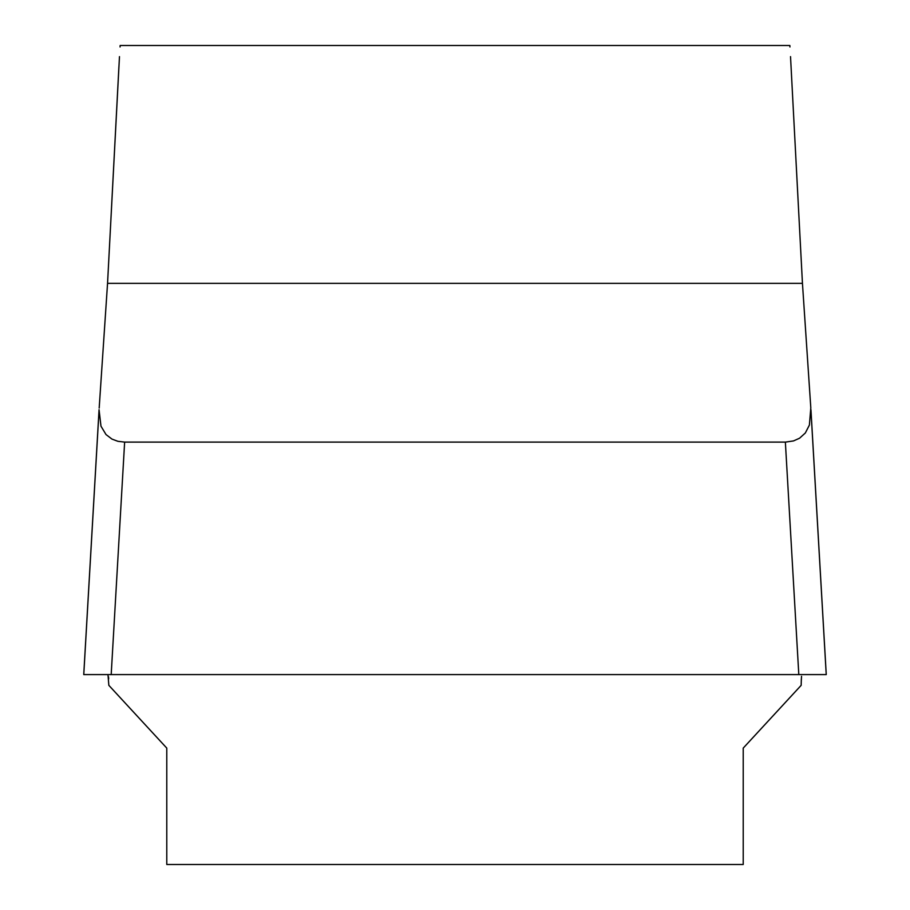<?xml version="1.0" encoding="UTF-8"?>
<svg xmlns="http://www.w3.org/2000/svg" width="910" height="910" viewBox="0 0 910 910"><rect width="100%" height="100%" fill="white"/><g stroke="black" fill="none" stroke-linecap="round" stroke-linejoin="round"><path stroke-width="1.36" d="M120.063 46.979L120.143 45.5L789.857 45.5L789.937 46.979M790.528 56.625L802.449 283.363L810.81 407.873L802.449 283.363L107.551 283.363L119.472 56.636M118.926 66.475L107.551 283.363L99.179 408.067M801.335 678.894L801.164 685.332L743.22 748.111L743.22 864.5L166.78 864.5L166.78 748.111L108.836 685.332L107.983 674.594M810.946 409.727L826.257 674.594L83.743 674.594L99.053 409.727L100.976 426.176L106.015 434.559L111.964 439.086L117.891 441.304L124.636 442.101L785.364 442.101L793.497 440.929L799.549 438.222L805.339 432.978L809.399 425.05L810.81 407.873M801.244 681.772L801.539 676.301M108.665 678.871L108.517 676.824M124.636 442.101L111.191 674.594M83.766 674.594L98.974 411.548M811.026 411.604L826.235 674.594M798.809 674.594L785.364 442.101"/></g></svg>
